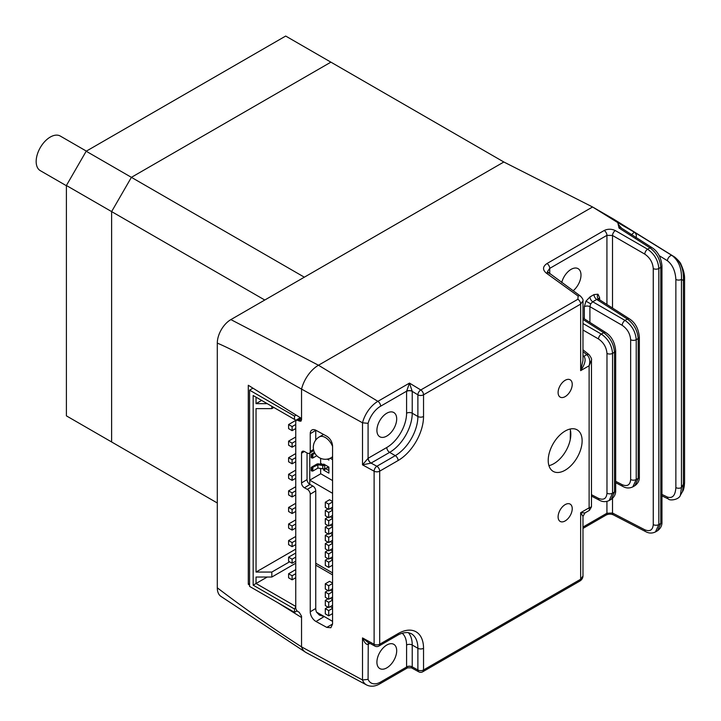 <?xml version="1.0" encoding="UTF-8"?>
<svg xmlns="http://www.w3.org/2000/svg" width="721" height="721" viewBox="0 0 721 721"><rect width="100%" height="100%" fill="white"/><g stroke="black" fill="none" stroke-linecap="round" stroke-linejoin="round"><path stroke-width="1.08" d="M295.745 424.48L292.104 426.589L288.589 424.552L300.387 417.738M295.745 441.063L292.104 443.163L288.589 441.135L295.745 436.998M295.745 457.637L292.104 459.737L288.589 457.709L295.745 453.572M295.745 474.211L292.104 476.311L288.589 474.283L295.745 470.155M295.745 490.785L292.104 492.894L288.589 490.857L295.745 486.729M295.745 507.368L292.104 509.468L288.589 507.44L295.745 503.303M295.745 523.942L292.104 526.042L288.589 524.014L295.745 519.877M295.745 540.516L292.104 542.616L288.589 540.588L295.745 536.46M295.745 557.09L292.104 559.199L288.589 557.162L295.745 553.034M295.745 573.673L292.104 575.773L288.589 573.745L295.745 569.608M288.589 424.552L288.589 428.616L292.104 430.644L295.745 428.544M292.104 426.589L292.104 430.644M288.589 441.135L288.589 445.19L292.104 447.218L295.745 445.118M292.104 443.163L292.104 447.218M288.589 457.709L288.589 461.764L292.104 463.801L295.745 461.701M292.104 459.737L292.104 463.801M288.589 474.283L288.589 478.347L292.104 480.375L295.745 478.275M292.104 476.311L292.104 480.375M288.589 490.857L288.589 494.921L292.104 496.949L295.745 494.849M292.104 492.894L292.104 496.949M288.589 507.44L288.589 511.495L292.104 513.523L295.745 511.423M292.104 509.468L292.104 513.523M288.589 524.014L288.589 528.069L292.104 530.106L295.745 528.006M292.104 526.042L292.104 530.106M288.589 540.588L288.589 544.652L292.104 546.68L295.745 544.58M292.104 542.616L292.104 546.68M288.589 557.162L288.589 561.226L292.104 563.254L295.745 561.154M292.104 559.199L292.104 563.254M288.589 573.745L288.589 577.8L292.104 579.828L295.745 577.728M292.104 575.773L292.104 579.828M289.59 561.803L271.826 572.059L271.826 577.034L295.745 563.227M267.23 577.034L256.036 583.496L256.036 577.034L271.826 577.034M271.826 406.302L271.826 408.618L273.836 407.464M295.745 606.884L294.51 609.029L253.161 585.155L253.161 395.523L256.036 397.181L256.036 403.652L261.633 400.416M295.745 606.424L256.036 583.496L253.161 585.155M271.826 408.618L256.036 408.618L256.036 572.059L295.745 549.141M256.036 572.059L271.826 572.059M256.036 403.652L267.23 403.652M253.161 395.523L295.943 420.226L300.324 417.693M294.51 609.029L294.51 612.345L297.07 610.867M294.51 419.397L294.51 416.08L296.178 415.116M294.51 416.08L249.574 390.142L249.574 586.398L294.51 612.345M249.574 390.142L252.972 388.177M332.57 607.938L330.281 606.622M332.57 591.364L330.281 590.048M332.57 621.349L316.483 612.066M332.57 574.889L315.744 565.165M332.57 583.073L329.551 581.333L325.306 583.776L325.306 589.003L328.704 590.959L332.57 588.724M332.57 599.656L330.281 598.331M325.306 592.067L325.306 597.285L328.704 599.25L328.704 594.023L325.306 592.067L327.965 590.535M328.704 594.023L332.57 591.788M328.704 599.25L332.57 597.015M328.704 590.959L328.704 585.74L325.306 583.776M328.704 585.74L332.57 583.505M328.704 610.597L325.306 608.641L325.306 613.868L328.704 615.824L328.704 610.597L332.57 608.371M328.704 615.824L332.57 613.589M325.306 608.641L327.965 607.109M328.704 602.314L325.306 600.359L325.306 605.577L328.704 607.533L328.704 602.314L332.57 600.079M328.704 607.533L332.57 605.298M325.306 600.359L327.965 598.818M332.57 459.647L330.164 458.259M323.558 434.457A11.987 6.922 -120 0 0 323.558 434.466L319.313 436.908A11.987 6.922 60 0 1 325.306 437.503A11.987 6.922 60 0 1 332.57 446.434M332.57 542.94L330.281 541.624M332.57 501.501L329.551 499.752L325.306 502.204L325.306 507.422L328.704 509.377L332.57 507.151M332.57 518.075L330.281 516.759M332.57 526.366L330.281 525.041M332.57 493.308L309.769 480.141L309.769 484.341L309.769 453.04M332.57 572.925L315.744 563.209M332.57 559.514L330.281 558.198M332.57 509.792L330.281 508.467M332.57 551.232L330.281 549.907M332.57 534.649L330.281 533.333M320.791 473.778L309.769 480.141M325.306 527.069L325.306 532.287L328.704 534.243L328.704 529.025L325.306 527.069L327.965 525.537M328.704 529.025L332.57 526.79M328.704 534.243L332.57 532.008M328.704 562.182L325.306 560.217L325.306 565.444L328.704 567.4L328.704 562.182L332.57 559.947M328.704 567.4L332.57 565.165M325.306 560.217L327.965 558.685M325.306 518.778L325.306 523.996L328.704 525.96L328.704 520.733L325.306 518.778L327.965 517.245M328.704 520.733L332.57 518.507M328.704 525.96L332.57 523.725M325.306 510.495L325.306 515.713L328.704 517.669L328.704 512.451L325.306 510.495L327.965 508.954M328.704 512.451L332.57 510.216M328.704 517.669L332.57 515.434M328.704 509.377L328.704 504.159L325.306 502.204M328.704 504.159L332.57 501.924M328.704 553.89L325.306 551.935L325.306 557.153L328.704 559.108L328.704 553.89L332.57 551.655M328.704 559.108L332.57 556.873M325.306 551.935L327.965 550.402M328.704 545.599L325.306 543.643L325.306 548.861L328.704 550.826L328.704 545.599L332.57 543.364M328.704 550.826L332.57 548.591M325.306 543.643L327.965 542.111M328.704 537.316L325.306 535.352L325.306 540.579L328.704 542.534L328.704 537.316L332.57 535.081M328.704 542.534L332.57 540.299M325.306 535.352L327.965 533.819M315.014 453.437L311.86 454.681L311.86 457.997L311.211 457.619L311.211 454.302L314.473 452.418M311.86 454.681L311.211 454.302M312.86 454.681L312.86 457.997L311.86 457.997M312.86 457.997L316.789 455.726M312.86 467.731L312.86 471.047L317.853 468.163L317.853 464.847L311.86 467.731L311.86 471.047L311.211 470.678L311.211 467.361L316.699 464.189A2.028 1.172 180 0 1 318.664 463.882L322.819 464.531M311.86 467.731L311.211 467.361M312.86 471.047L311.86 471.047M317.853 464.847L317.853 468.163M325.063 464.865A1.018 0.586 -60 0 1 324.72 465.18L324.252 464.919M318.24 468.109L322.756 468.803A2.028 1.172 -0 0 0 324.684 468.524L324.72 465.18L324.216 464.919M324.684 465.207A2.028 1.172 180 0 1 322.756 465.487L318.24 464.793M324.72 468.497A1.018 0.586 -60 0 1 325.207 468.461M327.713 467.641L327.713 467.605A1.018 0.586 -60 0 1 328.109 466.631M328.893 468.037L326.919 467.722L325.486 468.551M325.91 468.803L323.657 469.155L323.657 470.11L325.91 468.803L328.893 470.525M323.657 470.11L328.893 473.129L328.893 467.082L323.657 464.054L323.657 465.009L324.955 464.811M323.657 465.009L321.395 463.702L321.395 464.306M323.107 468.839L323.657 469.155M327.244 459.124L328.893 460.079L328.893 458.736M332.57 480.574L320.629 473.679L320.629 468.47M320.629 464.189L320.629 458.331M66.404 185.73L40.304 170.661A19.981 11.536 -60 0 1 37.24 154.645A19.981 11.536 -60 0 1 50.299 137.044A19.981 11.536 -60 0 1 60.285 136.053L86.385 151.122M614.598 219.734L592.572 206.981L503.844 162L285.687 36.05L86.187 151.23L66.404 185.495L66.404 415.864L131.402 453.392M644.781 529.764A3.993 2.307 -62.6 0 0 645.701 531.638L613.418 514.902A3.993 2.307 -62.6 0 1 612.508 513.028L644.781 529.764C649.918 531.837 652.739 530.124 653.262 524.618L653.262 268.545C652.739 262.471 649.918 257.658 644.781 254.116L612.508 235.479A3.993 2.181 -60 0 1 615.328 230.585L647.611 249.223C654.407 253.972 658.147 260.398 658.832 268.5L658.832 524.573L655.461 531.927L657.543 530.728L660.787 523.446L660.787 267.374C660.121 259.263 656.525 252.756 649.991 247.844A3.993 2.307 -57.4 0 1 652.072 247.7L620.096 227.25L619.024 228.043L617.807 222.636L592.572 206.981L318.475 365.232L230.873 319.601L503.844 162L304.343 277.188L131.402 177.339L330.903 62.15L131.402 177.339L86.187 151.23M264.778 300.026L111.62 211.595L131.402 177.339L111.62 211.595L66.404 185.495M111.62 211.595L111.62 441.973L111.62 211.595M217.3 502.988L111.62 441.973M230.873 319.601A19.179 11.076 120 0 0 217.3 343.097L217.3 587.822A19.179 11.076 120 0 0 220.95 596.402L305.425 652.163A25.244 14.573 120 0 1 301.54 646.872C273.241 628.685 245.158 609.002 217.3 587.822M674.721 257.082A3.993 2.307 -57.4 0 1 674.766 257.118C678.587 260.461 680.696 262.967 681.093 264.625C683.562 270.033 684.716 274.791 684.562 278.91L684.562 278.91A3.993 2.307 180 0 1 683.391 280.541C683.923 270.014 681.03 262.201 674.721 257.082L613.769 219.22L592.572 206.981L318.475 365.232A25.244 14.573 120 0 0 301.54 389.088C273.52 373.694 244.888 354.957 217.3 343.097M249.574 585.11L248.285 584.298L248.285 385.257L301.54 418.459L301.54 389.088L301.54 419.784L300.864 421.262L298.061 420.487A3.199 1.893 -121.3 0 0 296.403 420.37A3.199 1.893 -121.3 0 0 295.745 421.83L295.745 607.785A3.199 1.893 -121.3 0 0 298.061 611.66L299.224 612.3L301.54 616.176L301.54 646.872A25.244 14.573 120 0 0 306.083 652.559L366.583 684.95A23.045 13.302 -60 0 1 362.51 679.984L301.54 646.872L301.54 617.5L277.666 602.621M249.574 583.55L248.285 584.298M572.231 384.374A9.995 5.768 120 0 0 570.167 379.805A9.995 5.768 120 0 0 562.461 382.481A9.995 5.768 120 0 0 558.108 392.53A9.995 5.768 120 0 0 560.172 397.109A9.995 5.768 120 0 0 567.869 394.432A9.995 5.768 120 0 0 572.231 384.374M572.231 508.702A9.995 5.768 120 0 0 570.167 504.123A9.995 5.768 120 0 0 562.461 506.8A9.995 5.768 120 0 0 558.108 516.858A9.995 5.768 120 0 0 560.172 521.427A9.995 5.768 120 0 0 567.869 518.75A9.995 5.768 120 0 0 572.231 508.702M582.126 440.828A23.982 13.843 120 0 0 577.16 429.851A23.982 13.843 120 0 0 558.676 436.277A23.982 13.843 120 0 0 548.212 460.404A23.982 13.843 120 0 0 553.178 471.381A23.982 13.843 120 0 0 571.654 464.955A23.982 13.843 120 0 0 582.126 440.828M548.942 465.667A23.982 13.843 120 0 0 570.05 440.576A23.982 13.843 120 0 0 570.825 434.303A23.982 13.843 120 0 0 570.095 429.04M598.727 299.233A3.993 3.263 120 0 1 597.997 294.204L594.005 294.601A3.993 2.307 -120 0 0 596.754 299.449L598.727 299.233L629.469 318.889A3.993 2.307 -57.4 0 0 627.387 319.033L596.754 299.449L592.725 301.775L625.008 320.412C631.794 325.162 635.543 331.588 636.228 339.69L636.228 479.492L632.831 486.855M584.325 306.713A3.993 2.307 180 0 1 589.904 306.668L590.697 303.865L592.725 301.775A3.993 2.307 -120 0 1 589.976 296.926L585.975 301.144L584.325 306.713L584.325 318.835M573.114 290.797A13.987 8.075 120 0 0 580.991 275.061A13.987 8.075 120 0 0 578.098 268.663A13.987 8.075 120 0 0 561.722 282.578M396.694 650.739A13.987 8.075 120 0 0 393.792 644.331A13.987 8.075 120 0 0 383.013 648.08A13.987 8.075 120 0 0 376.912 662.157A13.987 8.075 120 0 0 379.805 668.565A13.987 8.075 120 0 0 390.584 664.816A13.987 8.075 120 0 0 396.694 650.739M376.912 430.347A13.987 8.075 -60 0 1 383.013 416.278A13.987 8.075 -60 0 1 393.792 412.529A13.987 8.075 -60 0 1 396.694 418.928A13.987 8.075 -60 0 1 390.584 433.006A13.987 8.075 -60 0 1 379.805 436.755A13.987 8.075 -60 0 1 376.912 430.347M315.744 440.071L315.744 430.338L310.237 433.691A7.994 4.732 58.7 0 1 311.878 430.031A7.994 4.732 58.7 0 1 316.032 430.338L326.766 436.214C330.272 438.548 332.201 441.784 332.57 445.92L332.57 624.044L330.867 627.73L326.766 627.387L316.032 621.511A7.994 4.732 58.7 0 1 310.237 611.805L310.237 494.227A3.993 2.37 -121.3 0 0 307.335 489.379L312.842 486.026A3.993 2.37 58.7 0 1 315.744 490.884L310.237 494.227M304.361 451.472L301.54 453.185A3.993 2.37 58.7 0 1 302.36 451.364A3.993 2.37 58.7 0 1 304.442 451.508L307.335 453.103A3.993 2.37 -121.3 0 0 309.417 453.248A3.993 2.37 -121.3 0 0 310.237 451.427L310.237 433.691M412.232 391.296A3.993 2.244 1.3 0 0 406.581 391.206L380.643 406.184A19.043 10.995 120 0 0 368.089 423.335L362.51 422.794L301.54 389.088A25.244 14.573 120 0 1 318.475 365.232L377.885 401.336L409.483 383.094L412.232 391.377A3.993 2.307 0 0 0 406.581 391.377L409.483 383.094L420.785 389.962L577.891 299.26L578.125 296.061A3.993 2.442 -54.2 0 1 580.396 296.043L580.396 296.043C582.541 298.35 583.406 299.945 582.983 300.828L580.648 304.109L423.533 394.811L423.533 416.486A35.969 20.765 -60 0 1 398.1 460.53L379.688 471.164L379.688 644.241L398.1 633.606A35.969 20.765 -60 0 1 423.533 648.287L423.533 669.962L580.648 579.251L582.983 576.025L582.983 516.371L580.648 512.712L584.983 512.91L589.463 510.324L589.12 507.818L591.463 506.863L591.463 360.185L589.12 365.754C590.427 360.987 589.643 357.292 586.777 354.651A3.993 2.289 -51.4 0 1 589.03 354.642L589.03 354.642C591.175 357.526 591.986 359.373 591.463 360.185L591.463 360.13M307.047 452.941L307.047 479.591A3.993 2.37 -121.3 0 0 309.94 484.44L304.442 487.784L307.335 489.379M304.442 487.784A3.993 2.37 58.7 0 1 301.54 482.935L307.047 479.591M301.54 453.185L301.54 482.935M570.581 437.692A3.993 2.307 0 0 0 570.284 437.467L570.383 430.915M661.959 494.453L667.394 497.048A3.993 2.388 115.5 0 0 668.421 498.986C669.512 500.915 679.101 499.932 680.48 495.093L682.508 491.578L683.391 484.179L683.391 280.541L681.444 279.415L681.444 487.558L680.408 495.219M631.29 235.037L634.291 232.153L672.215 255.631C678.858 260.858 681.931 268.78 681.444 279.415A3.993 2.307 0 0 1 675.865 279.451C675.343 270.97 672.522 264.724 667.394 260.723A3.993 2.1 -58.2 0 1 669.259 256.775A3.993 2.1 -58.2 0 1 672.215 255.631L674.595 257.009A3.993 2.343 121.9 0 1 674.631 257.027L613.805 219.238M645.701 531.638C648.882 533.414 652.135 533.504 655.461 531.927L655.443 531.945M615.671 481.304L622.178 484.683C627.306 486.756 630.127 485.035 630.65 479.537L630.65 339.726A3.993 2.307 0 0 0 636.228 339.69L638.175 338.564A3.993 2.307 0 0 0 639.347 336.932L639.347 476.734C639.563 480.312 638.094 483.286 634.931 485.648L638.175 478.365L638.175 338.564C637.517 330.443 633.921 323.936 627.387 319.033L625.008 320.412A3.993 2.181 -60 0 0 622.178 325.306L589.904 306.668L589.904 322.395M582.983 323.495L601.323 334.084C608.118 338.834 611.859 345.26 612.553 353.362L614.499 352.236A3.993 2.307 0 0 0 615.671 350.604L615.671 490.406C615.887 493.984 614.409 496.949 611.255 499.32L614.499 492.037L614.499 352.236C613.841 344.115 610.236 337.608 603.711 332.705L582.983 319.457M591.463 494.705L598.502 498.346C603.63 500.419 606.451 498.707 606.974 493.209L606.974 353.398A3.993 2.307 0 0 0 612.553 353.362L612.553 493.164L609.155 500.527L611.255 499.32M597.997 294.204L599.656 297.863A3.993 2.307 0 0 0 598.547 299.08M612.508 308.047L612.508 235.479L606.929 235.352L549.744 268.374L547.401 271.709L580.396 296.043M612.508 498.418L612.508 513.028L606.929 513.235L606.929 501.41M684.562 278.91L684.562 482.547A3.993 2.307 180 0 1 683.391 484.179L681.444 487.558A3.993 2.307 0 0 1 675.865 487.603L675.865 279.451M617.807 222.636L634.291 232.153C636.301 233.73 636.832 235.614 635.886 237.804M618.519 224.7L621.628 228.233M369.918 643.357L368.242 644.322A3.993 2.307 -120 0 1 368.764 642.726A3.993 2.37 -118.7 0 0 368.089 644.403C366.25 644.781 364.393 642.618 362.51 637.923L362.51 679.984L368.089 679.353A19.043 10.995 120 0 0 380.643 682.012A3.993 2.307 -120 0 1 379.814 683.841L407.518 667.853L406.581 667.042L406.581 645.025A27.975 16.15 120 0 0 402.21 633.236M406.581 413.223A3.993 2.307 0 0 1 412.232 413.223L417.883 416.486L417.883 394.811L412.232 391.377L412.232 413.223A31.967 18.458 -60 0 1 389.628 452.373L370.991 463.134L362.51 464.847L368.089 458.286L386.798 447.48A27.975 16.15 120 0 0 406.581 413.223L406.581 391.377M378.858 646.07A3.993 2.307 60 0 0 379.688 644.241A3.993 2.307 180 0 1 374.118 644.277L362.51 637.923L367.494 642.032L374.947 646.106A3.993 3.993 0 0 0 378.858 646.07L397.271 635.435C397.749 635.093 402.543 632.191 408.086 632.596L411.258 633.651A31.967 18.458 120 0 1 417.883 648.287L412.232 645.025L412.232 666.952L411.43 667.808L418.793 671.837A3.993 3.993 0 0 0 422.704 671.792L579.819 581.081C581.802 579.837 582.856 578.143 582.983 576.025M582.983 355.543L583.929 356.3C586.227 359.256 585.137 364.042 580.648 370.648L582.983 360.473L582.983 300.756M582.983 351.623L586.777 354.651L583.929 356.3A3.993 2.289 -51.4 0 1 582.983 356.598M578.125 296.061L546.284 273.097A3.993 2.442 -54.2 0 1 548.546 273.079M310.237 611.805L315.744 608.461L315.744 490.884M315.744 608.461A7.994 4.732 -121.3 0 0 316.519 612.147L319.394 615.103L323.675 616.419M309.94 484.44L312.842 486.026M423.533 648.287A3.993 2.307 180 0 1 417.883 648.287L417.883 669.962L412.232 666.871A3.993 2.307 0 0 0 406.581 666.871M412.232 666.952A3.993 2.37 -1.3 0 0 406.581 667.042L380.643 682.012M374.947 646.106A3.993 2.244 118.7 0 1 374.118 644.277L374.118 471.21A3.993 2.307 180 0 0 379.688 471.164A3.993 2.307 -120 0 0 376.867 466.271L371.063 463.089A3.993 2.307 60 0 1 368.242 458.195M370.991 463.134A3.993 2.244 58.7 0 1 368.089 458.286L368.089 423.335M332.57 456.537A11.987 6.922 60 0 1 331.309 457.673L332.57 456.943M322.756 465.487L322.756 468.803M590.697 303.865L585.975 301.144M310.237 451.427L313.509 449.435M582.983 527.06L606.929 513.235A3.993 2.307 -120 0 1 606.1 515.064L606.1 515.064C608.497 513.884 610.939 513.83 613.418 514.902M606.929 304.478L606.929 235.352A3.993 2.307 60 0 0 604.18 230.504L546.996 263.525C542.652 266.545 542.408 269.735 546.284 273.097M546.996 263.525A3.993 2.307 -120 0 1 549.744 268.374L549.744 273.935M599.656 297.863L599.656 299.828M589.976 296.926L594.005 294.601M579.819 581.081A3.993 2.307 60 0 0 580.648 579.251L580.648 512.712L589.12 507.818L589.12 365.754L580.648 370.648L580.648 304.109A3.993 2.307 60 0 0 577.891 299.26M615.328 230.585C611.579 228.809 607.857 228.782 604.18 230.504M644.781 254.116A3.993 2.181 -60 0 1 647.611 249.223L649.991 247.844L619.024 228.043M386.798 447.48A3.993 2.307 60 0 0 389.628 452.373L395.279 455.636L376.867 466.271A3.993 2.244 118.7 0 0 374.118 471.21L362.51 464.847L362.51 422.794A23.045 13.302 -60 0 1 377.885 401.336A3.993 2.307 -120 0 1 380.643 406.184M570.284 439.486L570.284 437.467M368.242 644.322L368.089 679.353M408.347 632.632A31.967 18.458 -60 0 1 412.232 645.025A3.993 2.307 0 0 0 406.581 645.025M398.1 460.53A3.993 2.307 -120 0 0 395.279 455.636A31.967 18.458 120 0 0 417.883 416.486A3.993 2.307 180 0 0 423.533 416.486M667.394 260.723L659.147 255.622M667.394 497.048C672.522 498.671 675.343 495.516 675.865 487.603M653.262 524.618A3.993 2.307 180 0 0 658.832 524.573L660.787 523.446A3.993 2.307 0 0 0 661.959 521.815L661.959 265.743A3.993 2.307 0 0 1 660.787 267.374L658.832 268.5A3.993 2.307 180 0 1 653.262 268.545M630.65 339.726C630.127 333.661 627.306 328.848 622.178 325.306M630.65 479.537A3.993 2.307 180 0 0 636.228 479.492L638.175 478.365A3.993 2.307 180 0 0 639.347 476.734M606.974 353.398C606.451 347.324 603.63 342.52 598.502 338.969L582.983 330.02M598.502 338.969A3.993 2.181 -60 0 1 601.323 334.084L603.711 332.705A3.993 2.307 -57.4 0 1 605.784 332.561L582.983 317.979M606.974 493.209A3.993 2.307 180 0 0 612.553 493.164L614.499 492.037A3.993 2.307 180 0 0 615.671 490.406M634.931 485.648L632.849 486.846C629.532 488.423 626.279 488.324 623.088 486.558A3.993 2.307 -62.6 0 1 622.178 484.683M609.173 500.518C605.856 502.095 602.594 501.996 599.412 500.221A3.993 2.307 -62.6 0 1 598.502 498.346M668.421 498.986L661.959 495.895M423.533 394.811A3.993 2.307 180 0 1 417.883 394.811A3.993 2.244 121.3 0 1 420.785 389.962A3.993 2.307 60 0 1 423.533 394.811M398.1 633.606A3.993 2.307 60 0 1 397.271 635.435M418.793 671.837A3.993 2.37 118.7 0 1 417.883 669.962A3.993 2.307 0 0 0 423.533 669.962A3.993 2.307 60 0 1 422.704 671.792M326.766 627.387L332.57 624.044M316.564 612.255L321.503 614.968M324.216 616.527L316.032 621.511M301.468 418.414L298.061 420.487M299.224 421.127L301.54 419.784M319.313 436.908A11.987 11.987 0 0 0 319.313 457.673A11.987 11.987 0 0 0 331.309 457.673M623.088 486.558L615.671 482.709M639.347 336.932C638.482 328.596 635.192 322.584 629.469 318.889M598.484 299.494L598.403 298.891L598.772 299.26M599.412 500.221L591.463 496.102M615.671 350.604C614.806 342.268 611.507 336.256 605.784 332.561M582.983 528.412L606.1 515.064M684.562 482.547C684.319 487.108 683.634 490.109 682.508 491.569M661.959 521.815C662.166 525.393 660.697 528.367 657.543 530.728M661.959 265.743C661.085 257.415 657.795 251.395 652.072 247.7M379.814 683.841C375.037 686.563 370.63 686.933 366.583 684.95M582.983 349.811L589.03 354.642M591.463 506.863L589.463 510.315M582.983 516.371L584.983 512.91M300.549 417.847L296.403 420.37M309.417 453.248L313.779 450.589M411.43 667.808L407.518 667.853"/></g></svg>
